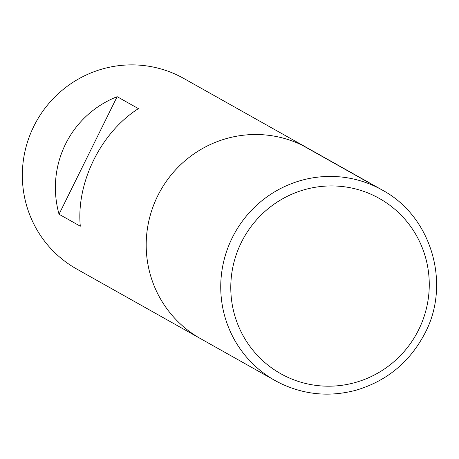 <?xml version="1.0" encoding="UTF-8"?>
<svg xmlns="http://www.w3.org/2000/svg" width="459" height="459" viewBox="0 0 459 459"><rect width="100%" height="100%" fill="white"/><g stroke="black" fill="none" stroke-linecap="round" stroke-linejoin="round"><path stroke-width="0.69" d="M178.637 75.752A109.288 107.423 119.3 0 0 35.159 123.672A109.288 107.423 119.3 0 0 76.653 268.991L200.508 338.627A109.288 107.423 -60.7 0 1 160.432 190.714A109.288 107.423 -60.7 0 1 307.633 148.096A109.288 107.423 119.3 0 0 302.492 145.388A109.288 107.423 119.3 0 0 159.015 193.308A109.288 107.423 119.3 0 0 200.508 338.627L275.05 380.54A109.288 107.423 -60.7 0 1 234.974 232.627A109.288 107.423 -60.7 0 1 382.181 190.009L183.778 78.46A109.288 107.423 119.3 0 0 178.637 75.752M117.143 96.677C70.416 115.203 45.573 165.464 59.033 214.244L80.302 226.207C76.102 182.63 100.94 132.364 138.411 108.64L117.143 96.677L59.033 214.244M377.034 187.301L302.492 145.388M280.191 383.248A109.288 107.423 -60.7 0 1 275.05 380.54L280.208 383.254C304.598 394.895 329.935 397.196 356.218 390.156C386.564 381.079 409.273 362.484 424.34 334.364C451.317 285.24 432.332 216.814 382.181 190.009M285.469 376.196A100.55 98.834 119.3 0 0 429.096 278.779A100.55 98.834 119.3 0 0 275.486 203.217A100.55 98.834 119.3 0 0 285.469 376.196"/></g></svg>

